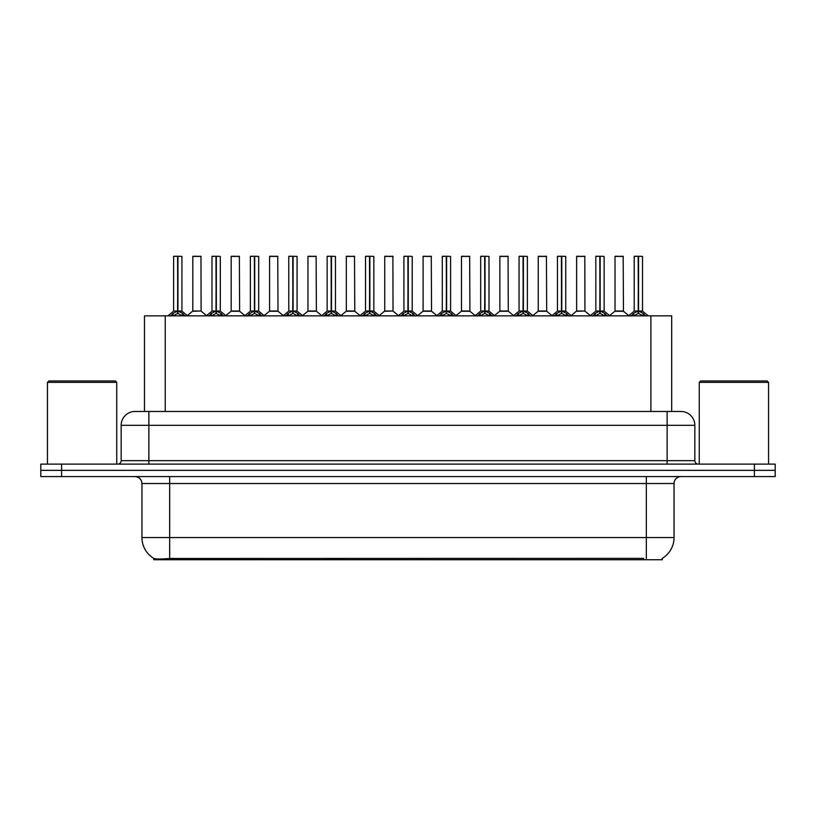 <?xml version="1.0" encoding="UTF-8"?>
<svg xmlns="http://www.w3.org/2000/svg" width="816" height="816" viewBox="0 0 816 816"><rect width="100%" height="100%" fill="white"/><g stroke="black" fill="none" stroke-linecap="round" stroke-linejoin="round"><path stroke-width="1.22" d="M139.883 411.468L144.463 411.468L144.463 315.853L671.68 315.853L671.68 411.468M662.337 558.317L662.337 559.725L153.796 559.725L153.796 558.399M141.953 537.56L169.667 537.56L169.667 483.521L141.953 483.521L141.953 537.56A24.245 24.245 0 0 0 153.938 558.481C155.734 559.174 160.976 559.174 169.667 558.481L643.559 558.358M662.062 558.481A24.245 24.245 0 0 0 674.047 537.56L674.047 483.521A6.926 6.926 0 0 1 680.972 476.595M61.588 464.12L775.2 464.12L775.2 470.353L40.8 470.353L40.8 476.595L61.588 476.595L61.588 470.353L40.8 470.353L40.8 464.12L61.588 464.12L61.588 470.353L775.2 470.353L775.2 476.595L61.588 476.595M694.834 425.32L121.166 425.32A13.852 13.852 0 0 1 135.028 411.468L680.972 411.468A13.852 13.852 0 0 1 694.834 425.32L694.834 460.652C695.018 462.743 696.17 463.896 698.292 464.12M121.166 425.32L121.166 460.652A3.468 3.468 0 0 1 117.708 464.12M170.534 316.016L173.053 313.354L177.592 311.059L177.592 313.477L177.837 256.275L181.927 256.408L181.927 311.008L177.949 311.059L182.498 313.354L185.018 316.016M173.614 256.408L177.592 256.275L173.614 256.408L173.614 311.008L177.592 311.059M177.592 256.275L173.757 256.275M181.927 256.408L177.949 256.275M177.715 256.275L177.715 311.008L182.06 311.273L178.408 311.273M177.592 256.408L177.776 311.008M176.389 256.275L179.163 256.275M177.949 311.059L177.949 313.477L177.837 311.008M177.949 311.008L177.949 256.408M182.498 315.874L177.949 313.477M177.592 313.477L173.053 315.874M201.113 311.008L200.981 256.275L192.811 256.408L192.811 311.008L201.124 311.008L196.778 311.008M196.901 256.275L192.943 256.275M198.013 311.008L192.811 311.008L187.364 315.578M208.916 316.016L211.436 313.354L215.975 311.059L215.975 313.477L216.22 256.275L220.31 256.408L220.31 311.008L216.332 311.059L220.881 313.354L223.4 316.016M211.997 256.408L215.985 256.275L211.997 256.408L211.997 311.008L215.975 311.059M215.985 256.275L212.14 256.275M220.31 256.408L216.332 256.275M216.097 256.275L216.097 311.008L220.442 311.273L216.791 311.273M215.975 256.408L216.158 311.008M214.771 256.275L217.546 256.275M216.332 311.059L216.332 313.477L216.22 311.008M216.332 311.008L216.332 256.408M220.881 315.874L216.332 313.477M215.975 313.477L211.436 315.874M247.299 316.016L249.818 313.354L254.357 311.059L254.357 313.477L254.602 256.275L258.692 256.408L258.692 311.008L254.714 311.008L254.725 313.477L254.602 311.008L258.692 311.008L255.173 311.273L259.264 313.354L261.783 316.016M250.379 256.408L254.368 256.275L250.379 256.408L250.379 311.008L254.357 311.059M254.368 256.275L250.522 256.275M258.692 256.408L254.714 256.275M254.48 256.275L254.602 311.008M254.357 256.408L254.541 311.008M253.154 256.275L255.928 256.275M254.714 311.008L254.714 256.408M259.264 315.874L254.725 313.477M254.357 313.477L249.818 315.874M285.682 316.016L288.201 313.354L292.74 311.059L292.74 313.477L292.985 256.275L297.075 256.408L297.075 311.008L293.107 311.059L297.646 313.354L300.166 316.016M288.762 256.408L292.75 256.275L288.762 256.408L288.762 311.008L292.74 311.059M292.75 256.275L288.905 256.275M297.075 256.408L293.097 256.275M292.862 256.275L292.862 311.008L297.208 311.273L293.556 311.273M292.74 256.408L292.924 311.008M291.536 256.275L294.311 256.275M293.107 311.059L293.107 313.477L292.985 311.008M293.097 311.008L293.107 256.408M297.646 315.874L293.107 313.477M292.74 313.477L288.201 315.874M324.064 316.016L326.584 313.354L331.123 311.059L331.123 313.477L331.367 256.275L335.458 256.408L335.458 311.008L331.49 311.059L336.029 313.354L338.548 316.016M327.145 256.408L331.133 256.275L327.145 256.408L327.145 311.008L331.123 311.059M331.133 256.275L327.287 256.275M335.458 256.408L331.48 256.275M331.245 256.275L331.245 311.008L335.59 311.273L331.939 311.273M331.123 256.408L331.306 311.008M329.919 256.275L332.693 256.275M331.49 311.059L331.49 313.477L331.367 311.008M331.49 311.008L331.49 256.408M336.029 315.874L331.49 313.477M331.123 313.477L326.584 315.874M236.395 311.008L231.061 311.273L239.629 311.273L239.363 256.275L231.193 256.408L231.193 311.008L239.506 311.008L235.161 311.008M235.283 256.275L231.326 256.275M274.778 311.008L269.443 311.273L278.011 311.273L277.746 256.275L269.576 256.408L269.576 311.008L277.889 311.008L273.544 311.008M273.666 256.275L269.708 256.275M313.16 311.008L307.826 311.273L316.394 311.273L316.129 256.275L307.958 256.408L307.958 311.008L316.271 311.008L311.926 311.008M310.723 256.275L308.091 256.275M47.45 382.367L48.838 380.98L115.352 380.98L116.739 382.367L47.45 382.367L47.45 464.12M116.739 382.367L116.739 464.12M699.261 382.367L700.648 380.98L767.162 380.98L768.55 382.367L699.261 382.367L699.261 464.12M768.55 382.367L768.55 464.12M362.447 316.016L364.966 313.354L369.505 311.059L369.505 313.477L369.75 256.275L373.84 256.408L373.84 311.008L369.872 311.059L374.411 313.354L376.931 316.016M365.527 256.408L369.515 256.275L365.527 256.408L365.527 311.008L369.505 311.059M369.515 256.275L365.67 256.275M373.84 256.408L369.862 256.275M369.628 256.275L369.628 311.008L373.973 311.273L370.321 311.273M369.505 256.408L369.689 311.008M368.302 256.275L371.076 256.275M369.872 311.059L369.872 313.477L369.75 311.008M369.872 311.008L369.872 256.408M374.411 315.874L369.872 313.477M369.505 313.477L364.966 315.874M400.829 316.016L403.349 313.354L407.888 311.059L407.888 313.477L408.133 256.275L412.223 256.408L412.223 311.008L408.255 311.059L412.794 313.354L415.313 316.016M403.91 256.408L407.898 256.275L403.91 256.408L403.91 311.008L407.888 311.059M407.898 256.275L404.053 256.275M412.223 256.408L408.245 256.275M408.01 256.275L408.01 311.008L412.355 311.273L408.704 311.273M407.888 256.408L408.071 311.008M406.684 256.275L409.459 256.275M408.255 311.059L408.255 313.477L408.133 311.008M408.255 311.008L408.255 256.408M412.794 315.874L408.255 313.477M407.888 313.477L403.349 315.874M439.212 316.016L441.731 313.354L446.27 311.059L446.27 313.477L446.515 256.275L450.605 256.408L450.605 311.008L446.638 311.059L451.177 313.354L453.696 316.016M442.292 256.408L446.281 256.275L442.292 256.408L442.292 311.008L446.27 311.059M446.281 256.275L442.435 256.275M450.605 256.408L446.627 256.275M446.393 256.275L446.393 311.008L450.738 311.273L447.086 311.273M446.27 256.408L446.454 311.008M445.067 256.275L447.841 256.275M446.638 311.059L446.638 313.477L446.515 311.008M446.638 311.008L446.638 256.408M451.177 315.874L446.638 313.477M446.27 313.477L441.731 315.874M351.543 311.008L346.208 311.273L354.776 311.273L354.511 256.275L346.341 256.408L346.341 311.008L354.654 311.008L350.319 311.008M349.105 256.275L346.474 256.275M393.026 311.008L392.894 256.275L384.724 256.408L384.724 311.008L393.037 311.008L388.702 311.008M387.488 256.275L384.856 256.275M389.926 311.008L384.724 311.008L379.287 315.578M428.308 311.008L422.974 311.273L431.542 311.273L431.276 256.275L423.106 256.408L423.106 311.008L431.419 311.008L427.084 311.008M425.87 256.275L423.239 256.275M477.595 316.016L480.114 313.354L484.653 311.059L484.653 313.477L484.898 256.275L488.988 256.408L488.988 311.008L485.02 311.059L489.559 313.354L492.079 316.016M480.675 256.408L484.663 256.275L480.675 256.408L480.675 311.008L484.653 311.059M484.663 256.275L480.818 256.275M488.988 256.408L485.01 256.275M484.775 256.275L484.775 311.008L489.121 311.273L485.469 311.273M484.653 256.408L484.837 311.008M483.449 256.275L486.224 256.275M485.02 311.059L485.02 313.477L484.898 311.008M485.02 311.008L485.02 256.408M489.559 315.874L485.02 313.477M484.653 313.477L480.114 315.874M515.977 316.016L518.497 313.354L523.036 311.059L523.036 313.477L523.28 256.275L527.371 256.408L527.371 311.008L523.403 311.059L527.942 313.354L530.461 316.016M519.058 256.408L523.046 256.275L519.058 256.408L519.058 311.008L523.036 311.059M523.046 256.275L519.2 256.275M527.371 256.408L523.393 256.275M523.158 256.275L523.158 311.008L527.503 311.273L523.852 311.273M523.036 256.408L523.219 311.008M521.832 256.275L524.606 256.275M523.403 311.059L523.403 313.477L523.28 311.008M523.403 311.008L523.403 256.408M527.942 315.874L523.403 313.477M523.036 313.477L518.497 315.874M554.36 316.016L556.879 313.354L561.418 311.059L561.418 313.477L561.663 256.275L565.753 256.408L565.753 311.008L561.785 311.059L566.324 313.354L568.844 316.016M557.44 256.408L561.428 256.275L557.44 256.408L557.44 311.008L561.418 311.059M561.428 256.275L557.583 256.275M565.753 256.408L561.775 256.275M561.541 256.275L561.541 311.008L565.886 311.273L562.234 311.273M561.418 256.408L561.602 311.008M560.215 256.275L562.989 256.275M561.785 311.059L561.785 313.477L561.663 311.008M561.785 311.008L561.785 256.408M566.324 315.874L561.785 313.477M561.418 313.477L556.879 315.874M592.742 316.016L595.262 313.354L599.801 311.059L599.801 313.477L600.046 256.275L604.136 256.408L604.136 311.008L600.168 311.059L604.707 313.354L607.226 316.016M595.823 256.408L599.811 256.275L595.823 256.408L595.823 311.008L599.801 311.059M599.811 256.275L595.966 256.275M604.136 256.408L600.158 256.275M599.923 256.275L599.923 311.008L604.268 311.273L600.617 311.273M599.801 256.408L599.984 311.008M598.597 256.275L601.372 256.275M600.168 311.059L600.168 313.477L600.046 311.008M600.168 311.008L600.168 256.408M604.707 315.874L600.168 313.477M599.801 313.477L595.262 315.874M631.125 316.016L633.644 313.354L638.183 311.059L638.183 313.477L638.428 256.275L642.518 256.408L642.518 311.008L638.551 311.059L643.09 313.354L645.609 316.016M634.205 256.408L638.194 256.275L634.205 256.408L634.205 311.008L638.183 311.059M638.194 256.275L634.348 256.275M642.518 256.408L638.54 256.275M638.306 256.275L638.306 311.008L642.651 311.273L638.999 311.273M638.183 256.408L638.367 311.008M636.98 256.275L639.754 256.275M638.551 311.059L638.551 313.477L638.428 311.008M638.551 311.008L638.551 256.408M643.09 315.874L638.551 313.477M638.183 313.477L633.644 315.874M466.691 311.008L461.356 311.273L469.924 311.273L469.659 256.275L461.489 256.408L461.489 311.008L469.802 311.008L465.467 311.008M464.253 256.275L461.621 256.275M505.073 311.008L499.739 311.273L508.307 311.273L508.042 256.275L499.871 256.408L499.871 311.008L508.184 311.008L503.849 311.008M502.636 256.275L500.004 256.275M543.456 311.008L538.121 311.273L546.689 311.273L546.424 256.275L538.254 256.408L538.254 311.008L546.567 311.008L542.232 311.008M541.028 256.275L538.387 256.275M584.939 311.008L584.807 256.275L576.637 256.408L576.637 311.008L584.95 311.008L580.615 311.008M579.411 256.275L576.769 256.275M581.839 311.008L576.637 311.008L571.2 315.578M620.221 311.008L614.887 311.273L623.455 311.273L623.189 256.275L615.019 256.408L615.019 311.008L623.332 311.008L618.997 311.008M617.794 256.275L615.152 256.275M643.63 559.725L643.63 558.358M172.502 559.725L172.502 558.358M165.24 411.468L165.24 315.853M650.893 411.468L650.893 315.853M646.333 476.595L646.333 483.521L169.667 483.521L169.667 476.595M674.047 483.521L646.333 483.521L646.333 537.56L674.047 537.56M646.333 558.481L646.333 537.56L169.667 537.56L169.667 558.481M754.412 476.595L754.412 464.12M148.879 464.12L148.879 411.468M121.166 460.652L694.834 460.652M667.121 411.468L667.121 464.12M177.133 311.273L173.614 311.008L177.592 311.008M172.319 313.987L172.319 315.853M173.053 313.354L173.053 315.853M182.498 313.354L182.498 315.853M183.223 313.987L183.223 315.853M201.124 311.008L192.678 311.273M201.124 256.408L192.811 256.408M215.516 311.273L211.997 311.008L215.975 311.008M210.701 313.987L210.701 315.853M211.436 313.354L211.436 315.853M220.881 313.354L220.881 315.853M221.605 313.987L221.605 315.853M253.898 311.273L250.379 311.008L254.357 311.008M249.084 313.987L249.084 315.853M249.818 313.354L249.818 315.853M259.264 313.354L259.264 315.853M259.988 313.987L259.988 315.853M292.281 311.273L288.762 311.008L292.74 311.008M287.467 313.987L287.467 315.853M288.201 313.354L288.201 315.853M297.646 313.354L297.646 315.853M298.37 313.987L298.37 315.853M330.664 311.273L327.145 311.008L331.123 311.008M325.849 313.987L325.849 315.853M326.584 313.354L326.584 315.853M336.029 313.354L336.029 315.853M336.753 313.987L336.753 315.853M239.506 256.408L231.193 256.408M277.889 256.408L269.576 256.408M316.271 256.408L307.958 256.408M369.046 311.273L365.527 311.008L369.505 311.008M364.232 313.987L364.232 315.853M364.966 313.354L364.966 315.853M374.411 313.354L374.411 315.853M375.136 313.987L375.136 315.853M407.429 311.273L403.91 311.008L407.888 311.008M402.614 313.987L402.614 315.853M403.349 313.354L403.349 315.853M412.794 313.354L412.794 315.853M413.518 313.987L413.518 315.853M445.811 311.273L442.292 311.008L446.27 311.008M441.007 313.987L441.007 315.853M441.731 313.354L441.731 315.853M451.177 313.354L451.177 315.853M451.901 313.987L451.901 315.853M354.654 256.408L346.341 256.408M393.037 311.008L384.591 311.273M393.037 256.408L384.724 256.408M431.419 256.408L423.106 256.408M484.194 311.273L480.675 311.008L484.653 311.008M479.39 313.987L479.39 315.853M480.114 313.354L480.114 315.853M489.559 313.354L489.559 315.853M490.283 313.987L490.283 315.853M522.577 311.273L519.058 311.008L523.036 311.008M517.772 313.987L517.772 315.853M518.497 313.354L518.497 315.853M527.942 313.354L527.942 315.853M528.666 313.987L528.666 315.853M560.959 311.273L557.45 311.008L561.418 311.008M556.155 313.987L556.155 315.853M556.879 313.354L556.879 315.853M566.324 313.354L566.324 315.853M567.049 313.987L567.049 315.853M599.342 311.273L595.833 311.008L599.801 311.008M594.538 313.987L594.538 315.853M595.262 313.354L595.262 315.853M604.707 313.354L604.707 315.853M605.431 313.987L605.431 315.853M637.724 311.273L634.216 311.008L638.183 311.008M632.92 313.987L632.92 315.853M633.644 313.354L633.644 315.853M643.09 313.354L643.09 315.853M643.814 313.987L643.814 315.853M469.802 256.408L461.489 256.408M508.184 256.408L499.871 256.408M546.567 256.408L538.254 256.408M584.95 311.008L576.504 311.273M584.95 256.408L576.637 256.408M623.332 256.408L615.019 256.408M141.953 483.521C141.545 479.308 139.23 477.003 135.028 476.595M173.492 311.273L167.841 315.853M182.06 311.273L187.711 315.853M201.246 311.273L206.56 315.578M211.874 311.273L206.224 315.853M220.442 311.273L226.093 315.853M250.257 311.273L244.606 315.853M258.825 311.273L264.476 315.853M288.64 311.273L282.989 315.853M297.208 311.273L302.858 315.853M327.022 311.273L321.371 315.853M335.59 311.273L341.241 315.853M231.061 311.273L225.746 315.578M239.629 311.273L244.943 315.578M269.443 311.273L264.129 315.578M278.011 311.273L283.325 315.578M307.826 311.273L302.512 315.578M316.394 311.273L321.708 315.578M365.405 311.273L359.754 315.853M373.973 311.273L379.624 315.853M403.787 311.273L398.137 315.853M412.355 311.273L418.006 315.853M442.17 311.273L436.519 315.853M450.738 311.273L456.389 315.853M346.208 311.273L340.904 315.578M354.776 311.273L360.091 315.578M393.159 311.273L398.473 315.578M422.974 311.273L417.67 315.578M431.542 311.273L436.856 315.578M480.553 311.273L474.902 315.853M489.121 311.273L494.771 315.853M518.935 311.273L513.284 315.853M527.503 311.273L533.154 315.853M557.318 311.273L551.667 315.853M565.886 311.273L571.537 315.853M595.7 311.273L590.05 315.853M604.268 311.273L609.919 315.853M634.083 311.273L628.432 315.853M642.651 311.273L648.302 315.853M461.356 311.273L456.052 315.578M469.924 311.273L475.238 315.578M499.739 311.273L494.435 315.578M508.307 311.273L513.621 315.578M538.121 311.273L532.817 315.578M546.689 311.273L552.004 315.578M585.072 311.273L590.386 315.578M614.887 311.273L609.583 315.578M623.455 311.273L628.769 315.578"/></g></svg>
